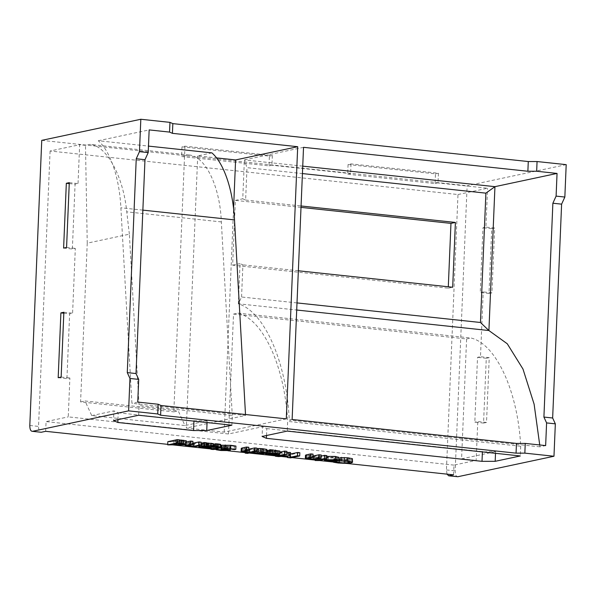 <?xml version="1.0" encoding="UTF-8"?>
<svg xmlns="http://www.w3.org/2000/svg" width="596" height="596" viewBox="0 0 596 596"><rect width="100%" height="100%" fill="white"/><g stroke="black" fill="none" stroke-linecap="round" stroke-linejoin="round"><path stroke-width="0.45" stroke-dasharray="2.98 2.23" d="M177.876 440.235L173.965 441.07L176.528 441.457L183.866 440.876L177.876 440.235L177.735 443.476M173.965 441.07L173.831 444.303M179.515 439.885L178.83 440.027L178.696 443.268M178.83 440.027L179.515 440.042M186.362 440.839L185.118 441.547L180.73 441.934L180.595 445.175M180.73 441.934L173.019 441.263L172.885 444.504M173.019 441.263L170.098 441.889L169.957 445.13M170.098 441.889L167.849 441.651M220.744 444.534L216.192 445.659L216.057 448.9M216.192 445.659L217.704 445.823L217.57 449.056M217.704 445.823L216.765 446.024L216.631 449.257M216.765 446.024L215.253 445.86L215.119 449.101M215.253 445.86L213.308 446.27L213.174 449.511M213.308 446.27L211.059 446.032L210.924 449.272M211.059 446.032L213.003 445.622L212.869 448.863M213.003 445.622L208.868 445.182L208.771 447.499M208.868 445.182L209.814 444.981L209.68 448.214M209.814 444.981L213.949 445.421L218.173 444.415L218.032 447.656L218.173 444.415L214.687 443.983L214.553 447.223M248.808 447.276L243.868 448.468L248.741 448.974M257.032 448.155L247.608 450.159L247.474 453.4M247.608 450.159L245.366 449.92L245.261 452.334M245.366 449.92L248.77 449.198L248.636 452.438M248.77 449.198L243.779 448.967C241.104 448.669 240.568 448.341 242.17 447.968M286.959 451.343L279.189 453.005L279.055 456.238M279.189 453.005L286.914 452.513M290.55 452.528L289.865 454.137L289.723 457.378M289.865 454.137L290.49 454.003M299.833 452.722L290.818 454.644L290.677 457.884M290.818 454.644L287.592 454.301L287.518 456.029M287.592 454.301L288.173 452.751L288.039 455.992M288.173 452.751L278.861 453.37L278.727 456.603M278.861 453.37L275.575 453.012L275.486 455.128M275.575 453.012L279.815 452.111M317.877 457.549L315.329 457.274L319.061 457.296L317.877 457.549L317.743 460.79M319.061 457.296L318.927 460.537M315.329 457.274L315.232 459.501M316.513 457.02L316.416 459.248M352.378 458.652C353.041 458.98 352.623 459.3 351.126 459.635L345.471 460.127L335.563 459.389L335.429 462.63M335.563 459.389L333.73 459.032L333.626 461.46M333.73 459.032L335.175 458.719L335.041 461.96M335.175 458.719L335.228 461.982M335.362 458.741L344.354 459.784L344.302 461.051M344.354 459.784L348.667 459.367L349.748 458.615L342.886 457.735L342.752 460.976M349.785 462.064L349.748 458.615L349.614 461.855M342.886 457.735L340.279 457.691L340.137 460.932M334.319 456.655L327.025 457.244L329.126 457.758L336.405 457.177L334.319 456.655L334.185 459.888M338.878 457.326L337.686 457.84L328.15 457.966L324.559 457.087L326.779 456.394M326.809 455.597L320.045 457.043L319.91 460.283M320.045 457.043L317.795 456.804L317.705 458.98M317.795 456.804L321.222 456.074M313.042 454.13L308.102 455.322L312.975 455.828M321.266 455.009L314.494 456.447L314.36 459.687M314.494 456.447L312.252 456.208L312.118 459.449M312.252 456.208L313.004 456.052L312.87 459.285M313.004 456.052L308.013 455.821C305.338 455.523 304.802 455.195 306.404 454.822M267.902 454.323L268.044 451.083L268.64 450.718L268.044 451.083L270.033 451.463L275.68 451.463L268.64 450.718L268.498 453.951M275.68 451.463L275.546 454.703M273.229 451.634L273.095 454.875M279.859 451.06L278.742 451.537C276.216 452.006 272.961 452.044 268.967 451.649L265.861 451.083L265.727 454.316M267.321 450.293L265.645 450.867L265.511 454.107M269.146 450.494L276.551 451.284L276.41 454.517M271.396 453.303L271.53 450.062L274.57 450.293C277.393 450.606 278.056 450.934 276.551 451.284L277.356 450.934L277.222 454.174M271.53 450.062L269.303 449.995L269.161 453.236M266.785 449.421L265.861 450.174L261.502 450.546L252.674 449.734L252.54 452.975M252.674 449.734L253.956 449.466L253.814 452.707M253.956 449.466L253.948 452.714M254.082 449.473L255.103 449.749L255.021 451.79M255.103 449.749L264.46 449.54L264.326 452.781M263.439 452.409L263.544 449.928C265.101 449.57 264.661 449.25 262.21 448.974L257.546 448.736L257.412 451.977M235.941 446.076L234.437 446.397L234.295 449.637M234.437 446.397L234.124 449.615M234.258 446.382L229.944 445.54L224.476 445.443L223.94 448.855M224.342 448.684L224.476 445.443C223.738 445.592 224.007 445.763 225.281 445.972L228.089 446.397L227.992 448.624M228.089 446.397L230.227 446.881L230.145 448.818M229.616 450.591L229.751 447.35L230.227 446.881L229.751 447.35L221.19 447.261L216.49 446.575L216.355 449.816M216.49 446.575L217.927 446.27L217.831 448.52M217.927 446.27L218.002 448.483M218.099 446.292L220.647 446.851M221.131 446.918L227.553 446.94L227.419 450.181M227.024 450.36L227.165 447.119C227.881 446.955 227.583 446.769 226.249 446.568L223.075 446.076C221.071 445.741 220.654 445.458 221.824 445.219M204.882 443.119L203.005 443.521L210.574 443.849C211.342 443.677 210.887 443.506 209.218 443.327L204.882 443.119L204.748 446.359M210.44 447.089L210.574 443.849L210.939 443.692L210.805 446.933M203.005 443.521L202.871 446.762M213.346 443.625L212.973 444.08L208.563 444.243L208.421 447.484M208.563 444.243L202.104 443.715L201.962 446.955M202.104 443.715L201.768 444.08L208.265 444.698L208.131 447.939M201.746 447L201.88 443.759L201.627 447.32M208.265 444.698L208.257 447.946M208.391 444.713L207.229 444.959L207.095 448.199M207.229 444.959L199.332 444.05L201.105 443.208M199.198 447.291L199.332 444.05L199.675 443.513L199.585 445.733M206.551 442.768L205.836 442.917L205.702 446.158M205.836 442.917L206.544 442.932M192.925 441.316L187.986 442.508L192.858 443.014M201.15 442.187L194.385 443.633L194.244 446.873M194.385 443.633L192.135 443.394L192.001 446.635M192.135 443.394L192.888 443.23L192.754 446.471M192.888 443.23L187.896 442.999C185.222 442.709 184.685 442.381 186.287 442.008L186.406 441.986M185.274 444.72L185.371 442.396L186.287 442.008L186.19 444.385M167.737 444.348L171.67 444.765M210.939 448.952L214.173 449.302M216.37 449.533L227.977 450.777M245.247 452.617L249.188 453.035M275.456 455.843L281.156 456.447M287.473 457.125L291.988 457.601M315.209 460.082L318.927 460.477M333.604 462.042L345.933 463.36M302.738 166.15L244.382 159.922L246.982 167.655L302.433 173.57M303.528 147.324L244.382 159.922L242.751 198.803L245.619 200.055L246.982 167.655M297.009 302.917L241.559 297.002L238.437 303.804L296.711 310.024M241.559 297.002L242.907 264.855L240.039 263.603L238.348 303.818C264.482 311.663 286.624 362.212 289.284 420.098L292.122 419.487M539.73 444.966L539.849 446.829L545.645 445.592M539.849 446.829L289.284 420.098M301.01 207.386L235.36 200.383L232.641 265.183L448.244 288.188L448.304 286.773M448.244 288.188L452.684 287.242M298.358 270.778L242.907 264.855M232.641 265.183L240.039 263.603M235.36 200.383L242.751 198.803M245.619 200.055L301.069 205.97M269.399 156.137L272.357 155.511L184.954 146.184L181.996 146.817L269.399 156.137L268.997 165.859L181.586 156.532L188.984 154.96L89.921 144.388L85.481 145.335L79.655 144.716L78.031 183.59L75.074 184.224L72.354 249.024L75.312 248.398L72.593 313.198L69.635 313.824L66.923 378.624L69.881 377.998L68.249 416.88L228.492 433.977L262.508 426.729L262.098 436.451M181.996 146.817L181.586 156.532M184.954 146.184L173.816 411.866L178.256 410.92L184.969 425.551L91.732 415.598L85.019 400.974L178.256 410.92M272.357 155.511L271.947 165.234L268.997 165.859M435.475 173.861L438.433 173.227L351.022 163.9L348.064 164.533L435.475 173.861L435.065 183.575L347.662 174.256L350.619 173.622L271.947 165.234M348.064 164.533L347.662 174.256M351.022 163.9L350.619 173.622M438.433 173.227L438.023 182.95L435.065 183.575M447.03 474.148L446.434 469.939L457.981 194.534L50.086 151.011L79.655 144.716M457.981 194.534L487.55 188.232L438.023 182.95M483.557 423.078L486.515 422.452L489.234 357.652L486.276 358.278L483.557 423.078L474.818 422.147L477.53 357.347L480.488 356.713L483.207 291.913L480.249 292.547L482.969 227.746L485.926 227.113L487.55 188.232M486.276 358.278L477.53 357.347M489.234 357.652L480.488 356.713M486.515 422.452L477.776 421.514L474.818 422.147M488.988 293.478L491.946 292.845L494.665 228.045L491.707 228.678L488.988 293.478L480.249 292.547M491.707 228.678L482.969 227.746M494.665 228.045L485.926 227.113M491.946 292.845L483.207 291.913M453.556 474.841L453.966 465.118L476.144 460.395L477.776 421.514M63.817 313.205L69.635 313.824M58.184 377.693L66.923 378.624M61.142 377.067L69.881 377.998M63.854 312.259L72.593 313.198M69.248 183.605L75.074 184.224M63.616 248.092L72.354 249.024M66.573 247.459L75.312 248.398M69.285 182.659L78.031 183.59M45.661 431.318L46.071 421.603L68.249 416.88M50.086 151.011L38.539 426.416C38.561 430.282 39.463 432.234 41.228 432.264M228.492 433.977L233.52 314.092L466.601 338.96L461.58 458.845L476.144 460.395M231.881 425.186L232.284 415.472L139.054 405.518L129.369 234.183L87.239 243.161L85.481 145.335M87.239 243.161L80.587 401.92L173.816 411.866M207.073 422.542L207.147 420.821L184.969 425.551M188.984 154.96C205.329 155.988 220.08 186.496 221.347 221.921L232.284 415.472M91.732 415.598L113.918 410.875L113.508 420.597M117.934 419.651L118.217 412.752L113.918 410.875M118.217 412.752L193.961 421.141M207.147 420.821L193.968 420.836M129.369 234.183L126.754 211.826C123.327 176.17 106.542 145.446 89.921 144.388M286.296 418.869L224.193 432.1L186.317 428.055L245.559 415.434L131.932 403.313L120.884 207.78C119.483 178.167 110.394 151.228 98.273 140.745L148.478 146.102M137.751 402.077L131.932 403.313M98.273 140.745L149.156 129.913M211.9 152.874L197.723 155.891L216.475 157.895M266.524 435.505L266.807 428.606L262.508 426.729M233.52 314.092L237.953 313.146C263.067 319.113 284.784 366.413 287.644 421.379L287.235 431.094M495.514 453.318L495.589 451.597L482.395 451.917M266.807 428.606L482.41 451.612M197.723 155.891L186.317 428.055M245.507 414.518L245.559 415.434M224.193 432.1L233.558 208.66M80.587 401.92L85.019 400.974M138.644 415.241L139.054 405.518M461.58 458.845L495.589 451.597M453.966 465.118L46.071 421.603M566.2 164.645L467.122 185.743L455.173 470.87C455.202 474.736 456.096 476.688 457.862 476.718M41.75 140.358L467.122 185.743M237.953 313.146L471.041 338.014C496.148 343.981 517.864 391.281 520.725 446.248L287.644 421.379M520.725 446.248L520.315 455.962M466.601 338.96L471.041 338.014M182.085 440.444L181.944 443.685M182.771 441.301L182.674 443.774M176.528 441.457L176.431 443.752M185.118 441.547L184.976 444.787M175.857 441.718L175.723 444.959M219.946 444.862L219.805 448.103M217.167 444.735L217.033 447.968M216.706 444.124L216.571 447.365M244.949 448.095L244.814 451.336M245.455 448.795L245.351 451.224M243.779 448.967L243.645 452.208M351.126 459.635L350.992 462.876M345.471 460.127L345.337 463.368M338.454 459.777L338.319 463.017M336.613 459.114L336.524 461.259M348.667 459.367L348.578 461.535M346.775 458.011L346.641 461.252M328.091 456.819L327.956 460.06M335.369 457.594L335.265 460.038M337.686 457.84L337.552 461.08M328.15 457.966L328.016 461.207M325.774 456.573L325.669 459.054M309.182 454.949L309.048 458.19M309.689 455.649L309.585 458.078M308.013 455.821L307.879 459.054M270.033 451.463L269.899 454.703M278.742 451.537L278.608 454.778M268.967 451.649L268.833 454.89M266.695 450.427L266.561 453.668M274.57 450.293L274.436 453.534M265.861 450.174L265.727 453.414M261.502 450.546L261.368 453.787M256.086 450.263L255.952 453.504M262.21 448.974L262.076 452.215M229.944 445.54L229.81 448.781M225.281 445.972L225.146 449.213M221.19 447.261L221.056 450.502M222.07 447.03L221.98 449.138M226.249 446.568L226.115 449.809M223.075 446.076L222.941 449.317M209.218 443.327L209.084 446.568M207.289 443.893L207.155 447.134M212.973 444.08L212.839 447.32M203.869 444.378L203.735 447.611M202.849 444.586L202.715 447.827M189.066 442.135L188.932 445.376M189.573 442.835L189.468 445.264M187.896 442.999L187.762 446.24M142.861 210.127L120.884 207.78M221.347 221.921L126.754 211.826M446.434 469.939L455.173 470.87M29.8 425.484L38.539 426.416M183.866 440.876L183.732 444.117M218.173 444.415L218.032 447.656M336.405 457.177L336.271 460.41M327.025 457.244L326.891 460.485M324.559 457.087L324.47 459.307M267.976 451.001L267.842 454.241M230.406 447.06L230.332 448.84M201.478 443.923L201.344 447.164M198.945 443.819L198.863 445.89"/><path stroke-width="0.89" d="M177.735 443.476L183.732 444.117L176.394 444.698L173.831 444.303L177.735 443.476M167.714 444.892L167.849 441.651L177.273 439.647L179.515 439.885L179.381 443.126L177.139 442.88L167.714 444.892L184.976 444.787L186.228 444.08L179.381 443.126M178.83 440.027L181.266 440.086L181.132 443.327M181.266 440.086L186.362 440.839L186.31 444.221L186.362 440.839M177.273 439.647L177.139 442.88M217.592 448.572L217.57 449.056L216.057 448.9L220.609 447.775L220.744 444.534M210.947 448.654L210.924 449.272L213.174 449.511L217.57 449.056M208.771 447.499L208.734 448.416L212.869 448.863L210.924 449.272M209.71 447.522L209.68 448.214L208.734 448.416M213.472 445.368L213.949 445.421L213.815 448.661L209.68 448.214M213.949 445.421L214.5 445.301M219.805 448.103C221.235 447.775 220.669 447.477 218.129 447.216L215.447 446.993L215.581 443.752L214.56 443.968L214.418 447.209L218.032 447.663L213.815 448.661M215.447 446.993L214.418 447.209M215.581 443.752L218.263 443.975C220.811 444.236 221.369 444.534 219.946 444.862M246.558 447.037L248.808 447.276L248.674 450.516L246.424 450.278L241.112 451.597L241.253 448.356L242.17 447.968L246.558 447.037L246.424 450.278M248.741 448.974L249.724 448.989L249.59 452.23L243.734 451.693L248.674 450.516M249.724 448.989L254.783 447.916L254.648 451.157L249.59 452.23M254.783 447.916L257.032 448.155L256.898 451.395L254.648 451.157M245.261 452.334L245.224 453.161L247.474 453.4L256.898 451.395M242.17 447.968L242.036 451.209C240.434 451.582 240.97 451.91 243.645 452.208L248.636 452.438L245.224 453.161M279.815 452.111L284.597 451.098L286.959 451.343L286.825 454.584L284.463 454.338L275.441 456.253L278.727 456.603L288.039 455.992L287.451 457.534L290.677 457.884L299.699 455.962L297.493 455.724L289.723 457.378L290.416 455.761L279.055 456.238L286.825 454.584M286.914 452.513L289.112 452.371L288.978 455.612M289.112 452.371L290.55 452.528L290.416 455.761M289.865 454.137L297.635 452.483L297.493 455.724M297.635 452.483L299.833 452.722L299.699 455.962M287.518 456.029L287.451 457.534M275.486 455.128L275.441 456.253M284.597 451.098L284.463 454.338M318.942 460.179L315.195 460.514L318.927 460.537M315.232 459.501L315.195 460.514M316.416 459.248L316.379 460.261M339.966 460.909L340.1 457.668L347.84 457.788L352.378 458.652L352.541 462.198L347.706 461.028L339.966 460.909L346.641 461.252L349.785 462.064M333.626 461.46L333.596 462.265L338.319 463.017L345.337 463.368L350.992 462.876C352.489 462.541 352.906 462.22 352.236 461.893L352.378 458.652M335.064 461.401L335.041 461.96L333.596 462.265M335.25 461.386L335.041 461.96M344.302 461.051L344.22 463.025L335.228 461.982M338.789 459.479L340.025 459.613M349.614 461.855L348.526 462.608L344.22 463.025M341.538 457.363L341.404 460.604M344.413 457.512L344.272 460.753M327.956 460.06L334.185 459.888L336.271 460.41L328.992 460.999L326.891 460.485L327.956 460.06M326.779 456.394L335.295 456.447L338.878 457.326L338.744 460.566L335.161 459.68L325.639 459.807L324.425 460.328L328.016 461.207L337.552 461.08L338.744 460.566M321.222 456.074L324.567 455.359L326.809 455.597L326.675 458.838L324.433 458.6L317.661 460.038L319.91 460.283L326.675 458.838M317.705 458.98L317.661 460.038M324.567 455.359L324.433 458.6M310.799 453.891L313.042 454.13L312.907 457.37L310.658 457.132L305.346 458.451L305.487 455.21L306.404 454.822L310.799 453.891L310.658 457.132M312.975 455.828L313.958 455.843L313.824 459.084L307.968 458.548L312.907 457.37M313.958 455.843L319.016 454.77L318.882 458.004L313.824 459.084M319.016 454.77L321.266 455.009L321.132 458.25L318.882 458.004M312.125 459.278L314.36 459.687L321.132 458.25M306.404 454.822L306.269 458.063C304.668 458.436 305.204 458.764 307.879 459.054L312.118 459.449M268.498 453.951L275.546 454.703L269.899 454.703L267.909 454.152M273.117 454.45L273.095 454.875M268.833 454.89C272.826 455.284 276.082 455.247 278.608 454.778L279.725 454.301L275.397 453.318L269.034 453.221L274.436 453.534C277.259 453.839 277.922 454.174 276.41 454.517L267.179 453.534L265.727 454.316L268.833 454.89M265.54 453.452L265.727 454.316M266.695 450.427L267.321 450.293L267.179 453.534M267.321 450.293L269.146 450.494M276.44 453.824L276.41 454.517L277.222 454.174M270.279 452.953L270.413 449.712L269.168 449.98L269.034 453.221M270.413 449.712L279.859 451.06L279.725 454.301M266.785 449.421L266.904 452.908L263.03 451.999L257.286 451.962L262.076 452.215C264.527 452.491 264.967 452.811 263.41 453.169L252.54 452.975L261.368 453.787L265.727 453.414L266.65 452.662L266.785 449.421L263.164 448.758L263.03 451.999M252.562 452.319L252.54 452.975M253.844 452.044L253.814 452.707M253.978 452.014L253.948 452.714M255.021 451.79L254.969 452.99M256.95 450.04L257.36 450.084M264.326 452.781L263.41 453.169L263.439 452.409M258.56 451.693L258.694 448.453L257.42 448.728L257.286 451.962M258.694 448.453L260.795 448.565L260.661 451.805M260.795 448.565L263.164 448.758M235.941 446.076L235.8 449.317L225.214 448.222L221.056 448.743L221.19 445.503L221.824 445.219L230.808 445.301L235.941 446.076M227.992 448.624L227.948 449.637L225.146 449.213C223.873 449.004 223.604 448.833 224.342 448.684L229.81 448.781L234.295 449.637L235.8 449.317M223.94 448.855L224.342 448.684M230.145 448.818L230.093 450.122L227.948 449.637M229.616 450.591L230.093 450.122L229.616 450.591L221.056 450.502L216.355 449.816L216.378 449.235M217.831 448.52L217.786 449.511L216.355 449.816M218.002 448.483L217.786 449.511M220.647 446.851L221.131 446.918M221.824 445.219L221.69 448.46C220.513 448.699 220.937 448.982 222.941 449.317L226.115 449.809C227.441 450.01 227.746 450.196 227.024 450.36L217.965 449.526M227.419 450.181L227.039 449.995M204.748 446.359L209.084 446.568C210.753 446.747 211.2 446.918 210.44 447.089L202.871 446.762L204.748 446.359M205.836 442.917L213.346 443.625L213.204 446.866L204.167 445.771L199.541 446.754L199.198 447.291L207.095 448.199L208.257 447.946L201.627 447.32L201.962 446.955L208.421 447.484L212.839 447.32L213.204 446.866L212.839 447.32M208.041 442.97L207.907 446.21M213.346 443.625L212.973 444.08M208.146 447.469L208.131 447.939M208.28 447.477L208.257 447.946M199.585 445.733L199.198 447.291M201.105 443.208L204.301 442.53L204.167 445.771M204.301 442.53L206.551 442.768L206.417 446.009M186.287 442.008L190.683 441.077L192.925 441.316L192.791 444.556L190.541 444.311L185.229 445.637L185.274 444.72M192.858 443.014L193.849 443.029L193.707 446.27L187.852 445.733L192.791 444.556M193.849 443.029L198.908 441.949L198.766 445.19L193.707 446.27M198.908 441.949L201.15 442.187L201.016 445.428L198.766 445.19M192.009 446.464L194.244 446.873L201.016 445.428M186.19 444.385L186.153 445.249C184.551 445.622 185.088 445.95 187.762 446.24L192.001 446.635M190.683 441.077L190.541 444.311M345.933 463.36L453.556 474.841L448.699 475.809L457.862 476.718L553.975 456.245L555.338 423.845L546.599 422.914L545.645 445.592L525.247 443.417L516.464 443.424L516.062 453.146L524.845 453.139L553.975 456.245M140.827 119.26L139.464 151.66L136.238 158.767L144.977 159.698L148.21 152.591L149.156 129.913L169.555 132.089L172.423 133.34L172.833 123.618L169.957 122.366L140.827 119.26L41.75 140.358L29.8 425.484C29.822 429.351 30.716 431.303 32.489 431.333L41.228 432.264L32.489 431.333L128.602 410.86L157.739 413.967L160.607 415.218L516.062 453.146M41.228 432.264L45.661 431.318L167.737 444.348M171.67 444.765L210.939 448.952M214.173 449.302L216.37 449.533M227.977 450.777L245.247 452.617M249.188 453.035L275.456 455.843M281.156 456.447L287.473 457.125M291.988 457.601L315.209 460.082M318.927 460.477L333.604 462.042M193.968 420.836L193.566 430.558L117.814 422.475L113.508 420.597L138.644 415.241L231.881 425.186L206.738 430.543L207.073 422.542M193.566 430.558L206.738 430.543M482.41 451.612L482.008 461.334L266.405 438.328L262.098 436.451L287.235 431.094L520.315 455.962L495.179 461.319L495.514 453.318M482.008 461.334L495.179 461.319M302.433 173.57L485.889 193.149L494.948 186.66L302.738 166.15M485.889 193.149L480.465 322.488L488.914 330.556L494.948 186.66L557.051 173.429L556.098 196.114L552.872 203.221L543.91 417.066L546.599 422.914M296.711 310.024L488.668 330.504M480.465 322.488L297.009 302.917M516.464 443.424L292.122 419.487L303.528 147.324L527.87 171.261L536.661 171.253L557.051 173.429M488.914 330.556L507.27 343.78L522.975 369.036L534.113 404.177L539.73 444.966M448.304 286.773L450.963 223.381L455.396 222.442L452.684 287.242L298.358 270.778M450.963 223.381L301.01 207.386M301.069 205.97L455.396 222.442M448.699 475.809L447.03 474.148M60.896 312.893L63.854 312.259L61.142 377.067L58.184 377.693L60.896 312.893L63.817 313.205M66.327 183.292L69.285 182.659L66.573 247.459L63.616 248.092L66.327 183.292L69.248 183.605M139.464 151.66L148.21 152.591M169.555 132.089L169.957 122.366M172.423 133.34L297.702 146.705L286.296 418.869L161.017 405.503L158.149 404.252L137.751 402.077L138.704 379.391L129.958 378.46L128.602 410.86M160.607 415.218L161.017 405.503M552.872 203.221L561.611 204.152L564.844 197.045L566.2 164.645L537.063 161.538L528.279 161.546L527.87 171.261M528.279 161.546L172.833 123.618M556.098 196.114L564.844 197.045M537.063 161.538L536.661 171.253M138.704 379.391L136.015 373.543L127.276 372.612L129.958 378.46M157.739 413.967L158.149 404.252M555.338 423.845L552.648 417.997L543.91 417.066M525.247 443.417L524.845 453.139M136.238 158.767L127.276 372.612M136.015 373.543L144.977 159.698M552.648 417.997L561.611 204.152M148.478 146.102L211.9 152.874C224.022 163.349 233.11 190.288 234.511 219.902L245.507 414.518M216.475 157.895L235.599 159.937L297.702 146.705M117.814 422.475L117.934 419.651M266.405 438.328L266.524 435.505M233.558 208.66L235.599 159.937M182.674 443.774L182.637 444.542M176.431 443.752L176.394 444.698M183.68 440.265L183.546 443.506M217.056 447.425L217.033 447.968M218.263 443.975L218.129 447.216M245.351 451.224L245.314 452.036M336.524 461.259L336.479 462.354M339.496 459.561L339.355 462.801M348.578 461.535L348.526 462.608M347.84 457.788L347.706 461.028M335.265 460.038L335.228 460.835M335.295 456.447L335.161 459.68M325.669 459.054L325.639 459.807M309.585 458.078L309.548 458.89M269.921 454.107L269.899 454.703M266.583 453.176L266.561 453.668M272.826 449.853L272.685 453.087M275.531 450.077L275.397 453.318M257.122 450.062L256.988 453.295M225.176 448.579L225.146 449.213M221.98 449.138L221.935 450.263M225.355 444.981L225.214 448.222M230.808 445.301L230.674 448.542M207.185 446.426L207.155 447.134M211.073 443.186L210.939 446.426M203.757 447.127L203.735 447.611M189.468 445.264L189.431 446.076M457.862 476.718L449.123 475.787M234.511 219.902L142.861 210.127M324.47 459.307L324.425 460.328M230.332 448.84L230.265 450.3M213.532 443.804L213.398 447.045M198.863 445.89L198.811 447.06"/></g></svg>
